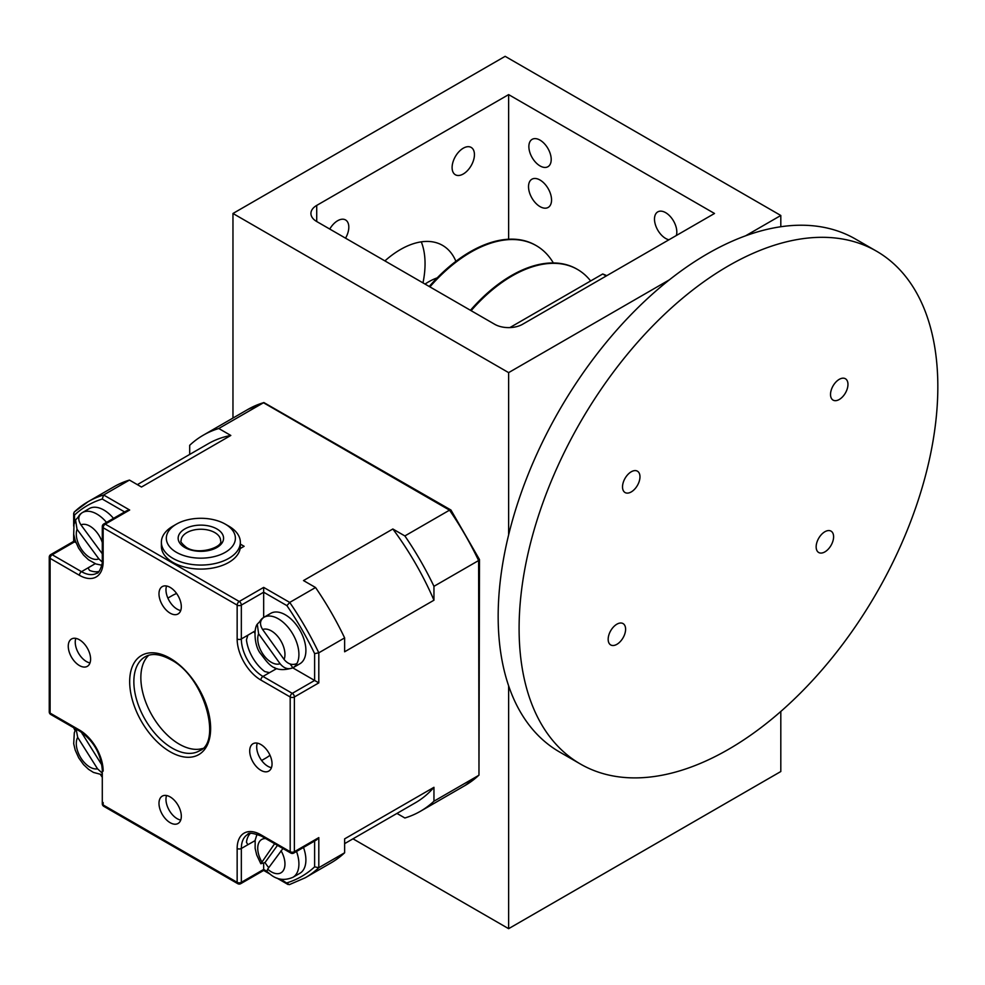 <?xml version="1.0" encoding="UTF-8"?>
<svg xmlns="http://www.w3.org/2000/svg" width="985" height="985" viewBox="0 0 985 985"><rect width="100%" height="100%" fill="white"/><g stroke="black" fill="none" stroke-linecap="round" stroke-linejoin="round"><path stroke-width="1.48" d="M577.173 269.262A130.771 75.5 120 0 0 576.841 269.065A130.771 75.5 120 0 0 546.047 263.327A130.771 75.5 120 0 0 470.448 310.287M422.984 282.892A84.144 48.573 120 0 0 425.052 263.734A84.144 48.573 120 0 0 421.297 241.854M452.103 167.536A15.797 9.111 120 0 0 455.378 174.764A15.797 9.111 120 0 0 467.543 170.54A15.797 9.111 120 0 0 474.438 154.645A15.797 9.111 120 0 0 471.162 147.418A15.797 9.111 120 0 0 458.998 151.653A15.797 9.111 120 0 0 452.103 167.536M345.538 238.173A15.797 9.111 120 0 0 348.813 227.178A15.797 9.111 120 0 0 345.538 219.938A15.797 9.111 120 0 0 329.753 229.062M170.159 796.914A15.797 9.111 -120 0 0 162.254 796.126A15.797 9.111 -120 0 0 159.841 808.784A15.797 9.111 -120 0 0 170.159 822.697A15.797 9.111 -120 0 0 178.051 823.485A15.797 9.111 -120 0 0 180.464 810.827A15.797 9.111 -120 0 0 170.159 796.914M180.723 820.062A15.797 9.111 60 0 1 177.128 818.67A15.797 9.111 60 0 1 166.564 795.523M260.877 744.525A15.797 9.111 -120 0 0 252.985 743.749A15.797 9.111 -120 0 0 250.559 756.406A15.797 9.111 -120 0 0 260.877 770.319A15.797 9.111 -120 0 0 268.77 771.095A15.797 9.111 -120 0 0 271.195 758.45A15.797 9.111 -120 0 0 260.877 744.525M271.454 767.672A15.797 9.111 60 0 1 267.858 766.281A15.797 9.111 60 0 1 257.282 743.146M202.541 748.477A54.286 31.335 60 0 1 179.221 744.131A54.286 31.335 60 0 1 144.82 699.572A54.286 31.335 60 0 1 148.735 655.284M79.428 639.77A15.797 9.111 -120 0 0 71.536 638.982A15.797 9.111 -120 0 0 69.11 651.639A15.797 9.111 -120 0 0 79.428 665.552A15.797 9.111 -120 0 0 87.32 666.34A15.797 9.111 -120 0 0 89.746 653.683A15.797 9.111 -120 0 0 79.428 639.77M90.004 662.917A15.797 9.111 60 0 1 86.409 661.526A15.797 9.111 60 0 1 75.833 638.379M170.159 587.392A15.797 9.111 -120 0 0 162.254 586.604A15.797 9.111 -120 0 0 159.841 599.262A15.797 9.111 -120 0 0 170.159 613.175A15.797 9.111 -120 0 0 178.051 613.95A15.797 9.111 -120 0 0 180.464 601.306A15.797 9.111 -120 0 0 170.159 587.392M180.723 610.54A15.797 9.111 60 0 1 177.128 609.149A15.797 9.111 60 0 1 166.564 586.001M540.039 206.628A16.289 9.407 60 0 1 529.401 192.272A16.289 9.407 60 0 1 531.888 179.221A16.289 9.407 60 0 1 540.039 180.033A16.289 9.407 60 0 1 550.677 194.377A16.289 9.407 60 0 1 548.177 207.429A16.289 9.407 60 0 1 540.039 206.628M540.039 165.923A15.797 9.111 60 0 1 529.721 152.01A15.797 9.111 60 0 1 532.134 139.353A15.797 9.111 60 0 1 540.039 140.141A15.797 9.111 60 0 1 550.356 154.054A15.797 9.111 60 0 1 547.931 166.711A15.797 9.111 60 0 1 540.039 165.923M668.938 239.786A15.797 9.111 60 0 1 665.651 238.456A15.797 9.111 60 0 1 655.345 224.543A15.797 9.111 60 0 1 657.758 211.886A15.797 9.111 60 0 1 665.651 212.661A15.797 9.111 60 0 1 676.326 235.513M825.873 531.235A12.337 7.129 -60 0 1 831.044 531.137A12.337 7.129 -60 0 1 832.731 541.664A12.337 7.129 -60 0 1 823.879 552.4A12.337 7.129 -60 0 1 818.707 552.511A12.337 7.129 -60 0 1 817.021 541.972A12.337 7.129 -60 0 1 825.873 531.235M632.247 471.273A12.337 7.129 -60 0 1 637.418 471.175A12.337 7.129 -60 0 1 639.105 481.702A12.337 7.129 -60 0 1 630.252 492.438A12.337 7.129 -60 0 1 625.081 492.549A12.337 7.129 -60 0 1 623.394 482.01A12.337 7.129 -60 0 1 632.247 471.273M617.89 623.677A12.337 7.129 -60 0 1 623.049 623.579A12.337 7.129 -60 0 1 624.736 634.106A12.337 7.129 -60 0 1 615.884 644.843A12.337 7.129 -60 0 1 610.712 644.941A12.337 7.129 -60 0 1 609.038 634.414A12.337 7.129 -60 0 1 617.89 623.677M840.242 378.843A12.337 7.129 -60 0 1 845.413 378.745A12.337 7.129 -60 0 1 847.1 389.272A12.337 7.129 -60 0 1 838.247 400.008A12.337 7.129 -60 0 1 833.076 400.107A12.337 7.129 -60 0 1 831.389 389.58A12.337 7.129 -60 0 1 840.242 378.843M535.963 245.462A130.771 75.5 120 0 0 535.631 245.277A130.771 75.5 120 0 0 429.238 286.5M553.348 262.946A130.771 75.5 120 0 0 536.296 245.659A130.771 75.5 120 0 0 429.903 286.881M590.631 280.959A130.771 75.5 120 0 0 577.505 269.447A130.771 75.5 120 0 0 471.113 310.669M437.205 277.868A64.148 37.036 120 0 0 425.015 284.062M580.424 764.028L559.48 751.937A296.091 170.947 -60 0 1 519.009 499.21A296.091 170.947 -60 0 1 731.473 241.522A296.091 170.947 -60 0 1 855.571 239.096L876.515 251.187A296.091 170.947 -60 0 1 916.986 503.926A296.091 170.947 -60 0 1 704.521 761.602A296.091 170.947 -60 0 1 580.424 764.028A296.091 170.947 -60 0 1 539.94 511.301A296.091 170.947 -60 0 1 752.405 253.613A296.091 170.947 -60 0 1 876.515 251.187M228.779 526.138L228.779 526.138A39.474 22.79 180 0 1 240.34 542.255A39.474 22.79 180 0 1 215.974 563.321A39.474 22.79 180 0 1 172.941 558.372A39.474 22.79 180 0 1 161.38 542.255A39.474 22.79 180 0 1 172.941 526.138L176.438 524.131A34.549 19.946 0 0 0 176.438 552.326A34.549 19.946 0 0 0 225.282 552.326A34.549 19.946 0 0 0 225.282 524.131L228.779 526.138L225.282 524.131A34.549 19.946 0 0 0 176.438 524.131M240.34 542.255L240.34 546.293A39.474 22.79 180 0 1 240.143 548.596A39.474 22.79 180 0 1 214.102 567.766A39.474 22.79 180 0 1 172.941 562.41A39.474 22.79 180 0 1 161.38 546.293L161.38 542.255M303.491 847.445A29.119 16.807 60 0 1 303.035 870.408A29.119 16.807 60 0 1 299.859 873.301L292.89 877.327C284.357 880.898 276.723 879.802 269.964 874.052L266.898 871.38M260.532 622.705L259.745 621.621A29.119 16.807 60 0 1 263.771 617.373L270.752 613.347A29.119 16.807 60 0 1 297.199 626.017A29.119 16.807 60 0 1 299.859 663.779L292.89 667.805A29.119 16.807 60 0 1 292.877 667.805L292.877 667.805C273.19 673.999 267.982 662.88 260.225 653.19C254.265 645.495 253.637 628.492 257.294 624.158L258.599 633.774L280.072 663.718C283.951 668.396 288.223 669.763 292.877 667.805L290.144 664.001M263.771 617.373A29.119 16.807 60 0 1 263.783 617.373A29.119 16.807 60 0 1 290.218 630.043A29.119 16.807 60 0 1 296.904 663.558C292.237 665.515 287.977 664.149 284.099 659.457L262.626 629.513C259.486 624.404 259.868 620.353 263.783 617.373M102.292 553.792L80.942 524.857C77.741 519.809 78.098 515.783 82.001 512.803A29.119 16.807 60 0 1 82.321 512.619L89.303 508.58A29.119 16.807 60 0 1 113.497 518.369M78.775 518.147L78.098 517.236A29.119 16.807 60 0 1 80.844 513.665M261.628 760.494L265.888 758.044A93.76 54.138 -120 0 0 269.988 755.212M275.468 669.308A93.76 54.138 -120 0 0 274.753 667.584M254.893 633.183A93.76 54.138 -120 0 0 253.761 631.705M266.91 871.38L267.661 869.139L282.929 848.516M494.667 324.274L316.714 221.526A19.737 11.401 180 0 1 310.928 213.474A19.737 11.401 180 0 1 316.714 205.409L508.629 94.609L714.507 213.474L522.592 324.274A19.737 11.401 180 0 1 494.667 324.274M455.907 261.32A84.144 48.573 120 0 0 442.524 245.363A84.144 48.573 120 0 0 384.901 260.902M508.629 239.22L508.629 94.609M508.629 534.867L508.629 372.625L669.455 279.777M745.596 235.809L780.809 215.481L780.809 226.747M352.987 838.814L508.629 928.67L508.629 685.843M508.629 928.67L780.809 771.526L780.809 711.466M232.965 418.059L232.965 213.474L508.629 372.625M780.809 215.481L505.145 56.33L232.965 213.474M78.098 517.236L75.574 519.945L77.039 529.29L98.857 558.864L102.243 562.029M106.515 522.395A29.119 16.807 60 0 0 82.321 512.619L82.001 512.803M259.745 621.621L257.294 624.158M274.618 843.714L260.828 863.734L265.002 862.54L277.475 845.364M101.923 765.099L81.349 732.187M76.128 729.122L77.692 737.383L97.515 768.805L102.292 773.2M296.904 663.558A29.119 16.807 60 0 1 292.89 667.805M268.757 867.637A29.119 16.807 60 0 1 265.002 862.54M276.834 668.519L269.496 672.669L264.743 671.548A30.597 17.668 60 0 1 246.447 639.868L247.863 635.202L255.127 630.917M255.103 840.624L247.863 844.724L246.447 842.2A30.597 17.668 60 0 1 250.202 833.519M98.919 571.472A30.597 17.668 60 0 1 89.524 570.389L88.047 567.914L95.213 563.691L81.521 571.669A30.597 17.668 -120 0 0 96.825 573.184C99.337 574.07 103.437 561.438 102.292 560.391A2.955 1.711 0 0 0 103.154 561.598A33.552 19.38 60 0 1 79.428 575.302L50.112 558.372A2.955 1.711 -60 0 1 52.205 554.752L81.521 571.669A2.955 1.711 120 0 0 79.428 575.302M176.623 593.499A93.76 54.138 -120 0 0 172.129 595.642L167.869 598.092M263.672 587.392L289.713 602.426A217.131 125.366 60 0 1 318.808 652.809L344.627 637.898L344.627 651.787L433.954 600.21L433.954 586.321A217.131 125.366 -120 0 0 404.872 535.938L392.843 528.994L303.503 580.571L315.545 587.516L289.713 602.426L286.918 605.64L263.672 592.219L241.337 605.11A2.955 1.711 -120 0 0 239.244 601.49L263.672 587.392L263.672 617.435M74.195 512.04L88.108 501.685A217.131 125.366 60 0 0 74.54 511.781L73.678 513.234L74.54 515.02L74.54 522.456M129.675 510.021L105.247 524.131A2.955 1.711 -120 0 0 103.77 523.983L126.72 510.735L129.675 510.021L103.634 494.987L129.454 480.077A217.131 125.366 60 0 0 113.928 486.775L88.108 501.685A217.131 125.366 60 0 1 103.634 494.987L102.243 499.026A214.176 123.654 -120 0 0 74.54 515.02M74.54 538.327L74.54 541.861L75.98 542.686M292.791 667.855L314.621 680.463L314.621 653.621A214.176 123.654 -120 0 0 286.918 605.64M269.496 672.669L262.97 676.436L292.286 693.354L314.621 680.463L318.808 682.876L318.808 652.809L314.621 653.621M263.672 863.254L263.672 869.435L266.824 871.257M280.466 879.137L289.319 884.653L305.239 877.77L331.058 862.86A217.131 125.366 60 0 0 344.627 852.776L318.808 867.687A217.131 125.366 60 0 1 305.239 877.77M286.918 882.855A214.176 123.654 -120 0 0 314.621 866.862L318.808 867.687L318.808 837.607L316.714 839.811L293.764 853.059A2.955 1.711 -120 0 0 294.38 851.705A2.955 1.711 180 0 1 290.193 851.705L290.193 696.986L260.877 680.056A33.552 19.38 60 0 1 237.151 638.957L237.151 605.11L103.154 527.751L103.154 561.598M74.54 728.211L73.715 727.804L75.057 730.587M101.209 774.702A214.176 123.654 -120 0 0 102.243 776.242L102.218 777.177L100.495 774.629M240.143 548.596L244.132 546.293L240.34 544.102M129.454 480.077L141.483 487.021L230.81 435.456L218.781 428.5L263.845 402.545L450.945 510.021M315.545 587.516A217.131 125.366 60 0 1 344.627 637.898M433.954 586.321L478.624 560.539L478.969 775.146L465.055 785.501A217.131 125.366 -120 0 0 478.624 775.417L433.954 801.199L433.954 787.311L344.627 838.875L344.627 852.776M137.358 484.645L208.192 443.755A207.269 119.665 60 0 1 230.81 435.456M392.843 528.994A207.269 119.665 60 0 1 433.954 600.21M433.954 787.311A207.269 119.665 60 0 1 415.461 802.738L344.627 843.64M189.699 454.43L189.699 445.294A217.131 125.366 60 0 1 203.255 435.21A217.131 125.366 60 0 1 218.781 428.5M396.955 813.425L404.872 817.993A217.131 125.366 60 0 0 420.386 811.295A217.131 125.366 60 0 0 433.954 801.199M478.624 558.938L478.624 560.539A217.131 125.366 -120 0 0 449.529 510.156L404.872 535.938M478.969 775.146L479.486 559.566L450.945 510.008M203.255 435.21L247.924 409.415A217.131 125.366 -120 0 1 263.451 402.717L450.921 510.956M606.748 275.689A140.153 80.918 120 0 0 602.709 273.99L606.194 276.009M509.873 327.586L602.709 273.99M214.816 532.589A19.737 11.401 0 0 0 193.306 530.115A19.737 11.401 0 0 0 181.117 540.642C180.058 541.368 181.782 543.597 186.288 547.352C198.428 555.7 223.669 546.971 220.603 540.642A19.737 11.401 0 0 0 214.816 532.589M216.909 528.957A22.704 13.101 180 0 1 216.909 547.5A22.704 13.101 180 0 1 184.811 547.5A22.704 13.101 180 0 1 184.811 528.957A22.704 13.101 180 0 1 216.909 528.957M145.103 656.823A54.286 31.335 -120 0 0 136.78 700.323A54.286 31.335 -120 0 0 172.252 748.157A54.286 31.335 -120 0 0 199.389 750.841C222.228 742.345 204.535 676.535 170.762 659.654C160.198 653.942 151.641 652.993 145.103 656.823M170.159 658.3A57.241 33.047 60 0 1 210.63 728.408A57.241 33.047 60 0 1 170.159 751.777A57.241 33.047 60 0 1 129.675 681.669A57.241 33.047 60 0 1 170.159 658.3M296.51 851.471A29.119 16.807 60 0 1 296.054 874.434A29.119 16.807 60 0 1 292.89 877.327M267.661 869.139A19.244 11.106 -120 0 0 283.064 870.9A19.244 11.106 -120 0 0 281.045 850.708M284.099 659.457A19.244 11.106 -120 0 0 279.211 638.329A19.244 11.106 -120 0 0 262.626 629.513M102.292 542.513A19.244 11.106 -120 0 0 97.503 533.217A19.244 11.106 -120 0 0 80.942 524.857M316.714 205.409L316.714 221.526M77.039 529.29A19.244 11.106 -120 0 0 82.297 550.492A19.244 11.106 -120 0 0 98.857 558.864M258.599 633.774A19.244 11.106 -120 0 0 263.488 654.902A19.244 11.106 -120 0 0 280.072 663.718M265.728 838.58A19.244 11.106 -120 0 0 261.653 861.567M83.651 733.813A19.244 11.106 -120 0 0 82.284 733.96M77.692 737.383A19.244 11.106 -120 0 0 80.942 758.044A19.244 11.106 -120 0 0 97.515 768.805M247.863 635.202L241.337 638.957A30.597 17.668 -120 0 0 262.97 676.436A2.955 1.711 120 0 0 260.877 680.056M74.54 541.861L52.205 554.752A2.955 1.711 -120 0 0 50.727 554.604A2.955 2.955 0 0 0 49.25 557.165A2.955 1.711 180 0 0 50.112 558.372L50.112 713.103L79.428 730.02A2.955 1.711 120 0 0 80.044 731.375C93.489 740.745 100.901 753.587 102.292 769.913L102.292 803.76A2.955 2.955 0 0 0 103.77 806.321L237.767 883.68A2.955 2.955 0 0 0 240.722 883.68A2.955 1.711 -120 0 0 241.337 882.326L263.672 869.435M79.428 730.02A33.552 19.38 60 0 1 103.154 771.12A2.955 1.711 180 0 1 102.292 769.913M49.25 557.165L49.25 711.896A2.955 1.711 180 0 0 50.112 713.103A2.955 1.711 120 0 0 50.727 714.457L80.044 731.375M103.77 523.983A2.955 2.955 0 0 0 102.292 526.544A2.955 1.711 0 0 0 103.154 527.751A2.955 1.711 120 0 1 105.247 524.131L239.244 601.49A2.955 1.711 120 0 0 237.151 605.11A2.955 1.711 180 0 0 241.337 605.11L241.337 638.957A2.955 1.711 180 0 1 237.151 638.957M292.286 693.354A2.955 1.711 120 0 0 290.193 696.986A2.955 1.711 180 0 0 294.38 696.986A2.955 1.711 -120 0 0 292.286 693.354M290.809 853.059A2.955 1.711 -60 0 1 290.193 851.705L260.877 834.788A2.955 1.711 120 0 0 261.493 836.142L290.809 853.059A2.955 2.955 0 0 0 293.764 853.059M237.151 848.479A2.955 1.711 0 0 0 241.337 848.479L241.337 882.326A2.955 1.711 0 0 1 237.151 882.326L237.151 848.479A33.552 19.38 60 0 1 260.877 834.788M261.493 836.142C252.813 832.916 248.208 832.362 247.678 834.48A30.597 17.668 -120 0 0 241.337 848.479L247.863 844.724M103.154 802.553L103.154 804.967A2.955 1.711 180 0 1 102.292 803.76M124.627 511.941L102.243 499.026M103.77 806.321A2.955 1.711 120 0 1 103.154 804.967L237.151 882.326A2.955 1.711 120 0 0 237.767 883.68M314.621 866.862L314.621 841.018M74.54 728.26A214.176 123.654 -120 0 0 75.353 729.922M318.808 682.876L294.38 696.986L294.38 851.705L318.808 837.607M535.631 245.277L536.296 245.659M576.841 269.065L577.505 269.447M75.574 519.945L73.986 524.5L73.715 534.276L75.229 540.617L78.652 548.214L83.528 555.048L88.49 559.751L95.865 563.937L101.824 565.23M260.828 863.734L256.703 854.968L255.127 848.319L255.177 840.131L257.073 834.123M102.292 774.776L93.44 772.425L88.564 769.334L83.577 764.631L78.714 757.859L75.205 750.09L73.703 743.761L74.306 732.766L75.833 728.949M102.292 526.544L102.292 560.391M49.25 711.896A2.955 2.955 0 0 0 50.727 714.457M50.727 554.604L73.678 541.356L73.678 534.018M73.678 526.125L73.678 513.234M270.025 874.114L263.672 870.432L240.722 883.68M288.026 884.505L276.859 878.054M465.055 785.501L420.386 811.295M247.924 409.415L263.845 402.545"/></g></svg>
